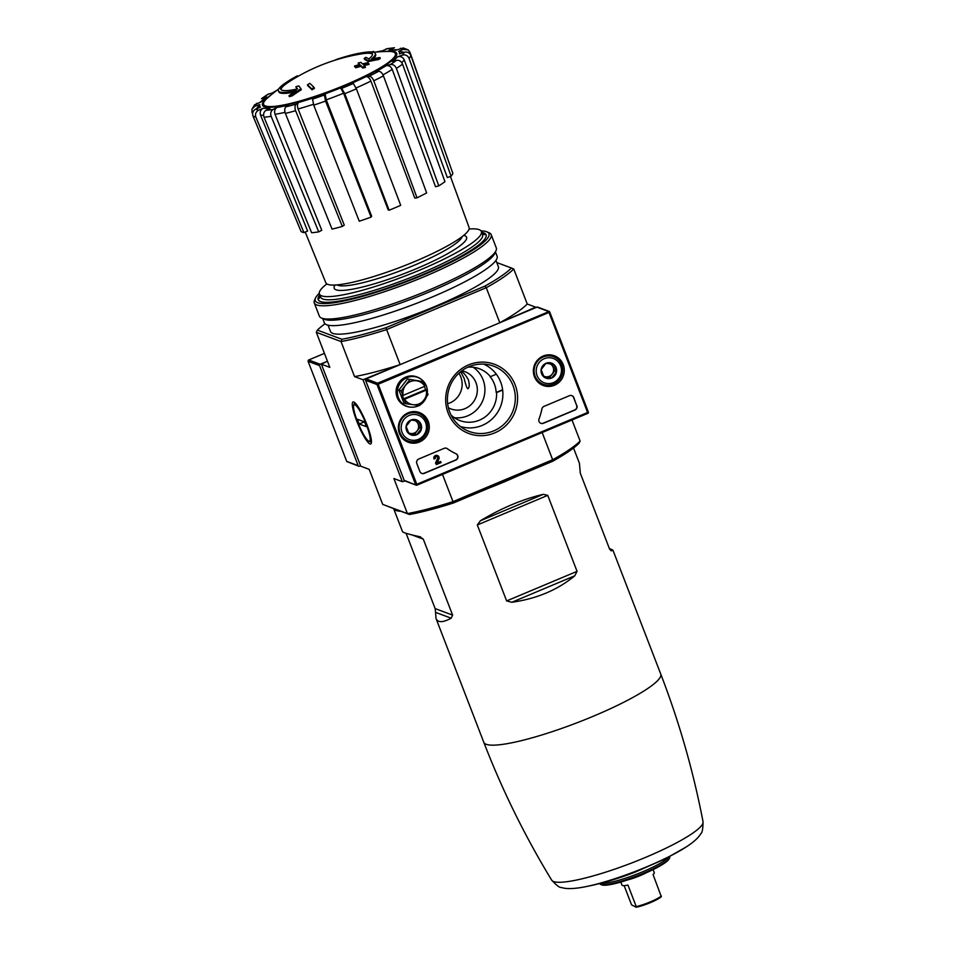 <?xml version="1.0" encoding="UTF-8"?>
<svg xmlns="http://www.w3.org/2000/svg" width="955" height="955" viewBox="0 0 955 955"><rect width="100%" height="100%" fill="white"/><g stroke="black" fill="none" stroke-linecap="round" stroke-linejoin="round"><path stroke-width="1.43" d="M573.525 448.014L579.434 463.33L580.294 473.167L609.6 549.137L611.319 550.892L612.943 550.164L609.35 548.468M571.997 419.985L580.115 441.019L579.052 443.239A108.154 17.524 158.9 0 1 552.456 461.372L517.706 475.984A94.82 15.364 158.9 0 1 488.411 488.292L453.649 502.903A108.154 17.524 158.9 0 1 409.504 514.494L400.885 511.283A94.82 15.364 158.9 0 1 393.615 508.573L382.704 504.383L369.179 469.335L360.739 466.183L321.405 364.237L329.833 367.377L316.32 332.328L341.042 341.556L354.556 376.604A109.873 17.799 -21.1 0 0 400.145 364.631L386.62 329.582L486.262 287.706L499.787 322.754L535.683 307.176L527.256 304.024L513.73 268.976A109.873 17.799 158.9 0 1 486.262 287.706L484.842 286.142L386.035 327.672L386.62 329.582A109.873 17.799 158.9 0 1 341.042 341.556L341.89 339.264L317.37 330.12A108.154 17.524 158.9 0 1 324.998 323.781M543.335 494.32C522.528 499.238 501.542 508.06 480.377 520.773L477.321 524.964L506.639 600.934L511.82 602.271C536.555 598.809 557.541 589.987 574.779 575.805L577.059 571.341L547.74 495.358L543.335 494.32L480.377 520.773M435.564 612.37L436.005 618.434C437.808 622.767 442.857 622.696 451.19 618.195L452.61 615.115L435.146 608.598L435.564 612.37L451.19 618.195M406.09 533.308L435.146 608.598M452.61 615.115L423.304 539.145L419.734 536.698C408.764 534.323 403.022 532.615 402.497 531.601L393.603 508.561M420.654 536.961L419.734 536.698M500.134 380.723A3.462 3.354 110.5 0 0 500.742 382.227M460.608 371.722L464.13 378.287C465.682 384.769 466.911 388.267 467.819 388.757C469.454 387.706 469.645 384.746 468.416 379.887C465.909 375.22 463.438 372.39 461.014 371.4M552.456 461.372L552.659 459.749L453.004 501.626L442.499 474.408M580.115 441.019A109.873 17.799 158.9 0 1 552.659 459.749L542.154 432.531M405.015 480.998L402.342 481.702L362.995 379.744L400.145 364.631M335.384 60.07A189.162 33.556 67.2 0 1 335.754 59.688A49.147 7.962 158.9 0 1 361.002 52.943A190.343 190.343 0 0 1 364.583 52.394A51.916 8.404 158.9 0 1 375.291 53.48A51.916 8.404 158.9 0 1 371.483 58.995A187.132 178.072 99.4 0 1 379.899 57.515L380.269 58.47A181.319 89.842 -105.7 0 0 378.562 59.556A186.595 177.558 -80.6 0 0 368.367 61.574A187.311 48.956 66.4 0 0 364.559 59.365L364.189 58.41A187.311 48.956 66.4 0 1 367.997 60.619L368.367 61.574M375.291 53.48L375.649 54.435A51.916 8.404 158.9 0 1 373.381 58.625M281.021 89.603A49.147 7.962 158.9 0 1 289.019 81.82A190.343 190.343 0 0 1 361.372 53.898A49.147 7.962 158.9 0 1 372.522 54.292M361.002 52.943A49.147 7.962 158.9 0 1 372.426 53.778A49.147 7.962 158.9 0 1 368.881 58.959A186.798 48.812 -113.6 0 0 365.861 57.336A185.413 91.883 74.3 0 0 364.189 58.41M367.997 60.619A186.595 177.558 -80.6 0 1 378.192 58.601L378.562 59.556M378.192 58.601A181.319 89.842 -105.7 0 1 379.899 57.515M288.649 80.865A190.343 190.343 0 0 0 285.617 82.858A51.916 8.404 158.9 0 0 278.43 90.856A51.916 8.404 158.9 0 0 296.313 90.594A187.132 183.861 128.8 0 0 289.007 95.715A181.319 138.762 57.6 0 1 291.955 94.843A186.595 183.336 -51.2 0 1 300.944 88.791A187.311 17.25 -112 0 0 298.784 85.89A185.413 141.901 -122.4 0 0 295.883 86.738A186.798 17.202 68 0 1 297.566 88.922A49.147 7.962 158.9 0 1 280.734 89.161A49.147 7.962 158.9 0 1 288.649 80.865A49.147 7.962 158.9 0 1 297.447 75.791L297.721 76.519M294.092 92.098A51.916 8.404 158.9 0 1 278.788 91.811L278.43 90.856M289.007 95.715L289.377 96.67A181.319 138.762 57.6 0 1 292.326 95.798A186.595 183.336 -51.2 0 1 301.314 89.746L300.944 88.791M291.955 94.843L292.326 95.798M295.883 86.738L296.253 87.693A186.798 17.202 68 0 1 297.268 88.994M309.814 83.36A187.108 181.629 110.5 0 0 307.45 84.792L307.82 85.747A188.051 33.365 67.2 0 1 312.058 89.83A183.981 178.597 -69.5 0 1 314.422 88.385L314.052 87.418A188.469 33.437 -112.8 0 0 309.814 83.36M307.45 84.792A188.051 33.365 67.2 0 1 311.688 88.875L312.058 89.83M311.688 88.875A183.981 178.597 -69.5 0 1 314.052 87.418M358.161 63.03A188.469 33.437 67.2 0 1 359.808 64.534A185.986 180.543 110.5 0 0 354.532 65.991A189.162 33.556 67.2 0 1 355.379 66.802A185.354 179.934 -69.5 0 1 360.656 65.358A188.469 33.437 67.2 0 1 362.399 67.101A183.981 178.597 -69.5 0 1 365.061 66.444A188.051 33.365 -112.8 0 0 363.318 64.689A185.354 179.934 -69.5 0 1 368.69 63.472A187.108 33.186 -112.8 0 0 367.842 62.66A185.986 180.543 110.5 0 0 362.47 63.878A188.051 33.365 -112.8 0 0 360.823 62.362A187.108 181.629 110.5 0 0 358.161 63.03L358.531 63.985A188.469 33.437 67.2 0 1 359.295 64.677M354.532 65.991L354.902 66.946A189.162 33.556 67.2 0 1 355.749 67.757A185.354 179.934 -69.5 0 1 361.026 66.313A188.469 33.437 67.2 0 1 362.769 68.056A183.981 178.597 -69.5 0 1 365.431 67.399L365.061 66.444M355.379 66.802L355.749 67.757M360.656 65.358L361.026 66.313M362.399 67.101L362.769 68.056M364.165 65.525A185.354 179.934 -69.5 0 1 369.06 64.427L368.69 63.472M410.865 55.509A85.162 13.8 158.9 0 1 409.074 58.374C407.701 55.474 405.469 54.399 402.377 55.127L397.602 56.787C400.67 56.059 402.903 57.121 404.299 59.986L447.322 177.535L451.07 176.245A81.844 13.263 158.9 0 0 452.849 173.38L410.865 55.509C409.48 52.62 407.248 51.534 404.156 52.274L399.393 53.922A74.836 12.117 158.9 0 0 398.665 51.331L403.344 49.362L408.179 49.911L403.308 47.977L395.788 50.257A74.836 12.117 158.9 0 0 389.21 50.126L394.475 47.762L387.062 48.657L382.096 50.997A74.836 12.117 158.9 0 0 376.628 52.012M372.581 52.048L373.727 51.403L371.543 51.94M276.449 90.677A74.836 12.117 158.9 0 0 272.963 92.79L267.842 94.318L261.455 98.675L265.586 97.601M266.791 97.004A74.836 12.117 158.9 0 0 261.551 101.66L254.627 104.787L251.953 109.204L252.072 112.75M251.953 109.204L254.997 106.172L259.772 104.525L256.394 108.834M259.772 104.525A74.836 12.117 158.9 0 0 260.488 107.115L255.809 109.085C253.003 110.613 252.06 112.905 252.98 115.973L301.076 231.504A81.844 13.263 158.9 0 0 303.953 232.578L307.629 231.038L260.524 115.042C259.641 111.986 260.584 109.706 263.377 108.19L258.686 110.159C255.88 111.687 254.937 113.991 255.856 117.047A85.162 13.8 158.9 0 1 252.98 115.973M263.377 108.19A74.836 12.117 158.9 0 0 269.955 108.321L266.063 110.303C263.759 111.842 263.091 114.146 264.046 117.214L311.617 232.734A81.844 13.263 158.9 0 0 318.731 231.862L321.775 230.298L275.016 114.314C274.085 111.258 274.765 108.966 277.057 107.449L273.178 109.431C270.874 110.971 270.193 113.263 271.148 116.331A85.162 13.8 158.9 0 1 264.046 117.214M277.057 107.449A74.836 12.117 158.9 0 0 288.482 105.098L285.999 106.793C284.554 108.154 284.351 110.362 285.378 113.418L332.054 229.116A81.844 13.263 158.9 0 0 342.308 226.431L344.266 225.094L298.103 108.977C297.101 105.945 297.303 103.749 298.736 102.412L296.253 104.107C294.809 105.456 294.606 107.664 295.632 110.72A85.162 13.8 158.9 0 1 285.378 113.418M298.736 102.412A74.836 12.117 158.9 0 0 313.276 97.935L312.56 99.093L313.729 105.157L359.259 221.214A81.844 13.263 158.9 0 0 371.101 217.119L371.662 216.212L326.264 99.857L325.118 93.841L324.39 94.987L325.56 101.063A85.162 13.8 158.9 0 1 313.729 105.157M389.103 210.219L388.184 209.885L343.597 93.22L340.553 87.92L341.711 88.361L344.779 93.697L389.103 210.219A81.844 13.263 158.9 0 0 400.718 205.337L356.394 88.815A85.162 13.8 158.9 0 1 344.779 93.697M356.394 88.815L353.326 83.479L352.168 83.037A74.836 12.117 158.9 0 0 366.159 76.591L369.024 76.233C370.922 76.316 372.51 77.833 373.799 80.781L417.025 197.816A81.844 13.263 158.9 0 0 426.658 192.898L383.433 75.863A85.162 13.8 158.9 0 1 373.799 80.781M383.433 75.863C382.143 72.902 380.556 71.386 378.646 71.315L375.781 71.661A74.836 12.117 158.9 0 0 386.19 65.656L390.32 64.57C393.018 64.188 395.036 65.453 396.385 68.378L438.787 185.879A81.844 13.263 158.9 0 0 444.958 181.665L402.556 64.164A85.162 13.8 158.9 0 1 396.385 68.378M402.556 64.164C401.207 61.251 399.19 59.974 396.504 60.356L392.362 61.442A74.836 12.117 158.9 0 0 397.602 56.787M303.953 232.578L255.856 117.047M389.21 50.126L397.041 49.732M451.811 170.444L409.958 52.286L408.179 49.911M398.665 51.331L404.049 52.31M409.074 58.374L451.07 176.245M386.19 65.656C388.864 65.274 390.882 66.528 392.23 69.417L435.54 186.738L438.787 185.879M366.159 76.591C368.045 76.663 369.633 78.167 370.922 81.091L414.78 198.091L417.025 197.816M371.101 217.119L325.56 101.063M342.308 226.431L295.632 110.72M318.731 231.862L271.148 116.331M409.504 514.494L407.427 513.599A109.873 17.799 158.9 0 0 453.004 501.626L453.649 502.903M517.706 475.984L488.411 488.292M360.572 465.765L359.486 466.219A1.039 1.003 -69.5 0 1 358.185 465.658L319.579 365.622A1.039 1.003 -69.5 0 1 320.152 364.261L327.458 361.193L321.405 364.237M366.995 424.88A22.765 4.035 -112.8 0 0 353.863 402.043A22.765 4.035 -112.8 0 0 358.149 424.533A22.765 4.035 -112.8 0 0 371.22 443.335A22.765 4.035 -112.8 0 0 366.995 424.88M402.342 481.702L393.902 478.551L407.427 513.599L382.704 504.383M362.995 379.744L354.556 376.604M499.787 322.754A109.873 17.799 -21.1 0 0 527.256 304.024M495.932 260.405L498.355 266.672A89.985 14.576 158.9 0 1 419.651 312.655A89.985 14.576 158.9 0 1 330.466 331.457L328.043 325.189M484.842 286.142A108.154 17.524 158.9 0 0 511.438 268.009L496.755 262.529M386.035 327.672A108.154 17.524 158.9 0 1 341.89 339.264M400.885 511.283L393.615 508.573M317.37 330.12L316.32 332.328M511.438 268.009L513.73 268.976M469.096 229.021A86.798 14.062 158.9 0 1 479.135 229.642A86.798 14.062 158.9 0 1 481.368 231.492A86.798 14.062 158.9 0 1 405.457 275.864A86.798 14.062 158.9 0 1 319.412 293.985A86.798 14.062 158.9 0 1 326.849 283.922M481.368 231.492L482.597 234.679A86.798 14.062 158.9 0 1 406.687 279.039A86.798 14.062 158.9 0 1 320.641 297.172L319.412 293.985M450.426 176.46L469.084 227.493A76.782 12.439 158.9 0 1 411.092 263.043A76.782 12.439 158.9 0 1 329.38 284.793A76.782 12.439 158.9 0 1 325.822 282.764L305.218 232.053M496.337 374.193L490.428 376.676A27.683 26.871 110.5 0 0 479.315 368.726A27.683 26.871 110.5 0 0 467.926 367.174M451.035 415.019A27.683 26.871 110.5 0 0 459.964 420.606A27.683 26.871 110.5 0 0 496.564 392.601L502.652 390.046M447.668 403.726A19.9 19.315 110.5 0 0 458.842 373.25M448.396 407.749A19.9 19.315 110.5 0 0 476.008 382.728A19.9 19.315 110.5 0 0 461.802 370.803M454.389 417.717A27.683 26.871 110.5 0 0 483.075 379.756A27.683 26.871 110.5 0 0 473.202 367.257M496.564 392.601L496.182 392.457A27.683 26.871 110.5 0 0 494.368 383.97A27.683 26.871 110.5 0 0 490.034 376.533L490.428 376.676M496.182 392.457L502.617 389.759M669.73 856.54L669.789 856.742A37.508 6.076 158.9 0 1 669.586 857.9A37.508 6.076 158.9 0 1 636.961 875.831A37.508 6.076 158.9 0 1 600.743 884.461A37.508 6.076 158.9 0 1 599.824 883.745L599.728 883.554M669.586 857.9L669.025 858.999A36.565 5.921 158.9 0 1 637.212 876.487A36.565 5.921 158.9 0 1 601.901 884.903L600.743 884.461M448.134 412.966A36.923 35.836 -69.5 0 1 487.026 362.423A36.923 35.836 -69.5 0 1 509.743 421.286A36.923 35.836 -69.5 0 1 448.134 412.966M418.72 459.033A3.462 3.354 110.5 0 0 416.81 463.533L419.89 471.495A3.462 3.354 110.5 0 0 424.259 473.37L455.822 460.095A3.462 3.354 110.5 0 0 456.06 453.78A60.559 58.792 110.5 0 1 447.346 448.683A3.462 3.354 110.5 0 0 444.159 448.337L418.72 459.033M563.235 364.607A15.877 15.411 110.5 0 0 534.382 365.276A15.877 15.411 110.5 0 0 559.403 381.976A15.877 15.411 110.5 0 0 563.235 364.607M428.222 421.346A15.877 15.411 110.5 0 0 399.381 422.014A15.877 15.411 110.5 0 0 424.39 438.727A15.877 15.411 110.5 0 0 428.222 421.346M576.88 405.517A3.462 3.354 110.5 0 1 574.97 410.029L543.395 423.292A3.462 3.354 110.5 0 1 539.026 418.899A60.559 58.792 110.5 0 0 541.927 408.931A3.462 3.354 110.5 0 1 544.004 406.376L569.431 395.692A3.462 3.354 110.5 0 1 573.8 397.555L576.641 405.433L573.573 397.471A3.462 3.354 110.5 0 0 571.759 395.597M415.616 484.591L377.01 384.543L377.583 383.194L549.28 311.449L537.665 307.116A1.039 1.003 110.5 0 0 536.937 307.14L366.135 378.92A1.039 1.003 110.5 0 0 365.562 380.281L404.168 480.317A1.039 1.003 110.5 0 0 404.741 480.89L416.344 485.224L404.168 480.317M416.929 485.152L416.786 484.281L587.6 412.5L588.459 412.87L416.929 485.152M377.189 383.815L378.18 384.232L548.994 312.452L549.328 311.473L588.459 412.87M554.891 357.301A15.578 15.113 110.5 0 0 551.298 354.997M540.435 384.113A15.578 15.113 110.5 0 0 544.66 384.722M419.878 414.04A15.578 15.113 110.5 0 0 416.285 411.736M405.433 440.852A15.578 15.113 110.5 0 0 409.647 441.461M540.84 423.304A3.462 3.354 110.5 0 0 543.168 423.208L574.731 409.934A3.462 3.354 110.5 0 0 576.641 405.433M421.704 473.382A3.462 3.354 110.5 0 0 424.02 473.274L455.595 460.012A3.462 3.354 110.5 0 0 455.822 453.685L456.06 453.78M446.474 448.241A3.462 3.354 110.5 0 1 447.107 448.599A60.559 58.792 110.5 0 0 455.822 453.685M437.366 455.535A2.59 2.519 110.5 0 0 433.988 458.913L435.313 458.531A1.385 1.349 110.5 0 1 437.056 456.705A1.385 1.349 110.5 0 1 437.796 458.567L435.778 463.032L436.363 464.572L441.079 462.59L440.649 461.48L437.092 462.972L438.87 459.057A2.59 2.519 110.5 0 0 434.776 456.215A2.59 2.519 110.5 0 0 434.215 458.997M440.649 461.48L437.199 462.745M436.936 456.669A1.385 1.349 110.5 0 1 437.557 458.484L435.54 462.948L436.363 464.572M449.745 412.083A34.858 33.831 -69.5 0 1 455.81 376.437A34.858 33.831 -69.5 0 1 489.449 364.906A34.858 33.831 -69.5 0 1 513.062 410.614A34.858 33.831 -69.5 0 1 465.288 429.702A34.858 33.831 -69.5 0 1 449.745 412.083M483.612 364.106A33.33 32.363 -69.5 0 1 500.73 406.018A33.33 32.363 -69.5 0 1 460.346 426.479M421.513 428.437L416.655 434.752L408.955 433.713L406.114 426.36L410.972 420.045L418.672 421.083L421.513 428.437A7.998 7.759 -69.5 0 1 408.955 433.713A7.998 7.759 -69.5 0 1 410.972 420.045A7.998 7.759 -69.5 0 1 421.513 428.437L419.567 427.709L416.905 420.797M409.206 415.449A12.976 12.594 -69.5 0 1 426.312 429.082A12.976 12.594 -69.5 0 1 405.923 437.653A12.976 12.594 -69.5 0 1 409.206 415.449M408.203 413.706A14.707 14.277 -69.5 0 1 426.801 432.245A14.707 14.277 -69.5 0 1 399.095 427.589A14.707 14.277 -69.5 0 1 408.203 413.706M413.109 411.605A14.707 14.277 -69.5 0 1 415.162 412.202L418.565 413.467M408.286 441.031L404.872 439.766A14.707 14.277 -69.5 0 1 402.95 438.87M408.716 433.224L410.853 433.51A6.924 6.721 -69.5 0 1 408.465 432.699M415.067 420.534A6.924 6.721 -69.5 0 1 417.132 430.872L419.567 427.709M417.132 430.872A6.924 6.721 -69.5 0 1 410.853 433.51L414.709 434.024L417.132 430.872M414.709 434.024L416.655 434.752M556.526 371.698L551.668 378.013L543.968 376.974L541.127 369.621L545.985 363.294L553.685 364.333L556.526 371.698A7.998 7.759 -69.5 0 1 543.968 376.974A7.998 7.759 -69.5 0 1 545.985 363.294A7.998 7.759 -69.5 0 1 556.526 371.698L554.58 370.97L551.918 364.058M544.219 358.71A12.976 12.594 -69.5 0 1 561.325 372.343A12.976 12.594 -69.5 0 1 540.936 380.914A12.976 12.594 -69.5 0 1 544.219 358.71M543.216 356.967A14.707 14.277 -69.5 0 1 561.815 375.494A14.707 14.277 -69.5 0 1 534.108 370.838A14.707 14.277 -69.5 0 1 543.216 356.967M548.122 354.866A14.707 14.277 -69.5 0 1 550.164 355.463L553.578 356.728M543.3 384.292L539.885 383.015A14.707 14.277 -69.5 0 1 537.952 382.119M543.729 376.473L545.866 376.771A6.924 6.721 -69.5 0 1 543.479 375.948M550.08 363.795A6.924 6.721 -69.5 0 1 552.145 374.133L554.58 370.97M552.145 374.133A6.924 6.721 -69.5 0 1 545.866 376.771L549.722 377.285L552.145 374.133M549.722 377.285L551.668 378.013M421.656 379.613A15.578 15.113 110.5 0 0 397.71 386.393A15.578 15.113 110.5 0 0 411.366 407.2M417.323 377.082L416.69 376.855A15.578 15.113 110.5 0 0 397.089 386.166A15.578 15.113 110.5 0 0 405.815 406.042L406.436 406.269M424.283 386.5L428.079 394.511L419.579 405.577L406.102 403.75L402.055 395.095L403.153 395.382A12.117 11.758 -69.5 0 1 424.808 386.274L423.113 381.642L407.415 378.992L398.915 390.046L401.136 390.882L409.635 379.815M403.153 395.382L424.808 386.274M406.997 406.293L406.496 406.102A15.399 14.946 -69.5 0 1 397.865 386.453A15.399 14.946 -69.5 0 1 417.263 377.249L417.765 377.44A15.399 14.946 110.5 0 0 398.414 397.734A15.399 14.946 110.5 0 0 419.006 405.505M420.2 404.813A15.399 14.946 110.5 0 0 426.563 396.6M427.363 392.517A15.399 14.946 110.5 0 0 417.765 377.44M407.415 378.992L423.113 381.642M398.915 390.046L403.881 402.926L406.102 403.75M402.986 395.442L401.136 390.882M426.431 390.022L426.288 390.106A12.117 11.758 -69.5 0 1 404.634 399.202L404.454 399.262M426.288 390.106L404.634 399.202M403.535 398.915L425.512 389.688M324.437 353.386L308.513 360.059L308.035 361.157L346.772 461.54L358.758 466.231M480.998 230.871A93.089 15.077 158.9 0 1 486.573 231.707A93.089 15.077 158.9 0 1 486.895 231.838A93.089 15.077 158.9 0 1 407.546 281.271A93.089 15.077 158.9 0 1 315.544 297.948A93.089 15.077 158.9 0 1 319.268 293.281M481.702 232.375A89.985 14.576 158.9 0 1 483.743 232.889A89.985 14.576 158.9 0 1 485.785 237.485A89.985 14.576 158.9 0 1 407.355 280.806A89.985 14.576 158.9 0 1 320.164 301.386A89.985 14.576 158.9 0 1 319.758 294.868M486.895 231.838L489.091 232.769A94.82 15.364 158.9 0 1 491.192 234.655A94.82 15.364 158.9 0 1 408.263 283.122A94.82 15.364 158.9 0 1 314.267 302.926A94.82 15.364 158.9 0 1 314.553 300.121L315.544 297.948M491.192 234.655L496.29 247.882A94.82 15.364 158.9 0 1 496.003 250.699A94.82 15.364 158.9 0 1 413.36 296.348A94.82 15.364 158.9 0 1 321.465 318.039A94.82 15.364 158.9 0 1 319.364 316.153L314.267 302.926M496.003 250.699L494.714 253.505A92.575 14.994 158.9 0 1 414.028 298.079A92.575 14.994 158.9 0 1 324.318 319.257L321.465 318.039M495.442 251.917L497.089 256.179A92.575 14.994 158.9 0 1 416.117 303.499A92.575 14.994 158.9 0 1 324.354 322.826L322.706 318.576M354.83 404.741A19.804 3.51 67.2 0 1 366.386 424.772A19.804 3.51 67.2 0 1 368.833 441.174A19.804 3.51 67.2 0 1 358.626 424.33A19.804 3.51 67.2 0 1 353.744 405.254A19.804 3.51 67.2 0 1 354.83 404.741M364.571 421.931L366.41 426.706L359.175 424.008L357.325 419.221L364.571 421.931M364.333 421.835L359.175 424.008M653.101 869.599L654.294 872.691A17.309 2.805 -21.1 0 1 653.053 874.517L661.314 896.697A16.438 2.662 158.9 0 1 636.197 907.25L631.553 904.839L624.164 885.667M661.349 896.029A17.309 2.805 158.9 0 1 636.233 906.582L636.197 907.25M620.822 882.062L622.015 885.154A17.309 2.805 -21.1 0 0 627.936 885.07L636.233 906.582M612.943 550.164L660.729 674.015A94.82 15.364 158.9 0 1 577.787 722.481A94.82 15.364 158.9 0 1 483.791 742.286C502.33 790.286 524.964 836.246 551.692 880.164C556.729 885.56 559.928 887.983 561.313 887.446C565.587 888.95 572.212 888.962 581.189 887.505L581.189 887.505A71.112 11.52 158.9 0 0 686.12 847.013L665.48 858.736L635.421 871.975C616.811 879.257 598.737 884.437 581.189 887.505M373.692 52.286A190.343 190.343 0 0 1 387.897 51.427A70.646 11.448 158.9 0 1 393.579 52.059A70.646 11.448 158.9 0 1 345.388 84.923A70.646 11.448 158.9 0 1 280.125 105.599A70.646 11.448 158.9 0 1 267.698 97.804A190.343 190.343 0 0 1 278.8 88.899M383.767 51.558A71.935 11.651 158.9 0 1 394.833 51.797A71.935 11.651 158.9 0 1 320.677 94.915A71.935 11.651 158.9 0 1 270.862 95.13M404.156 52.274A79.981 12.952 158.9 0 1 402.377 55.127M400.467 48.287A79.981 12.952 158.9 0 1 403.344 49.362M385.975 49.015A79.981 12.952 158.9 0 1 393.09 48.144M371.889 51.964A79.981 12.952 158.9 0 1 373.166 51.654M262.661 98.09A79.981 12.952 158.9 0 1 268.832 93.877M254.997 106.172A79.981 12.952 158.9 0 1 256.776 103.319M258.686 110.159A79.981 12.952 158.9 0 1 255.809 109.085M273.178 109.431A79.981 12.952 158.9 0 1 266.063 110.303M296.253 104.107A79.981 12.952 158.9 0 1 285.999 106.793M324.39 94.987A79.981 12.952 158.9 0 1 312.56 99.093M340.553 87.92A74.836 12.117 158.9 0 1 325.118 93.841M353.326 83.479A79.981 12.952 158.9 0 1 341.711 88.361M378.646 71.315A79.981 12.952 158.9 0 1 369.024 76.233M396.504 60.356A79.981 12.952 158.9 0 1 390.32 64.57M263.604 115.316A80.029 12.964 158.9 0 1 260.524 115.042M285.02 112.344A80.029 12.964 158.9 0 1 275.016 114.314M313.407 104.298A80.029 12.964 158.9 0 1 298.103 108.977M370.922 81.091A80.029 12.964 158.9 0 1 356.06 87.979M392.23 69.417A80.029 12.964 158.9 0 1 382.991 74.848M404.299 59.986A80.029 12.964 158.9 0 1 401.697 62.564M462.148 236.637A67.483 10.935 158.9 0 1 403.094 269.752A67.483 10.935 158.9 0 1 337.103 284.888M463.724 235.396A70.945 11.496 158.9 0 1 464.763 235.694A70.945 11.496 158.9 0 1 402.604 274.204A70.945 11.496 158.9 0 1 335.098 285.02M343.597 93.22A80.029 12.964 158.9 0 1 326.264 99.857M660.729 674.015C679.244 722.016 693.342 771.27 703.047 821.766A81.151 13.143 158.9 0 1 631.959 862.866A81.151 13.143 158.9 0 1 551.692 880.164M668.56 857.16A37.651 6.1 158.9 0 1 636.376 874.314A37.651 6.1 158.9 0 1 601.017 883.22M477.321 524.964L547.74 495.358M506.639 600.934L577.059 571.341M511.82 602.271L574.779 575.805M423.304 539.145L411.963 534.919M548.994 312.452L587.6 412.5M378.18 384.232L416.786 484.281M548.385 311.414L536.937 307.14M377.583 383.194L366.135 378.92M377.01 384.543L365.562 380.281M346.725 461.384L358.185 465.658M308.131 361.348L319.579 365.622M308.704 359.999L320.152 364.261M646.535 872.643A17.309 2.805 158.9 0 1 627.722 879.901M436.005 618.434L483.791 742.286M277.308 90.021L272.438 92.933M265.574 97.589L260.357 102.078M382.609 50.734L375.554 52.107M320.223 296.086L319.077 298.581M482.18 233.593L484.698 234.679M703.047 821.766C702.94 829.143 702.188 833.094 700.803 833.62C698.654 837.607 693.748 842.071 686.12 847.013M416.798 485.212L587.922 413.3M549.662 311.819L588.399 412.202M324.437 353.362L308.513 360.059M308.035 361.157L346.772 461.54M368.833 441.174L371.423 442.272M353.744 405.254L354.759 402.628"/></g></svg>
